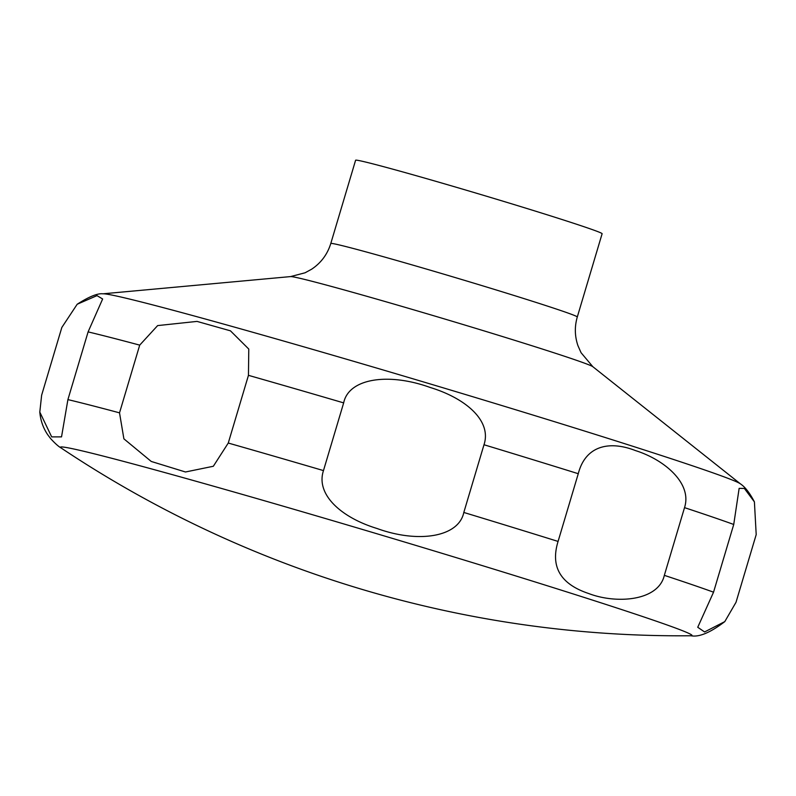 <?xml version="1.0" encoding="UTF-8"?>
<svg xmlns="http://www.w3.org/2000/svg" width="796" height="796" viewBox="0 0 796 796"><rect width="100%" height="100%" fill="white"/><g stroke="black" fill="none" stroke-linecap="round" stroke-linejoin="round"><path stroke-width="1.19" d="M602.114 233.735A128.614 2.915 -163.4 0 0 522.206 207.05A128.614 2.915 -163.4 0 0 385.543 167.2A128.614 2.915 -163.4 0 0 355.603 160.245L330.788 243.506A128.614 2.915 -163.4 0 1 360.717 250.461A128.614 2.915 -163.4 0 1 497.381 290.321A128.614 2.915 -163.4 0 1 577.289 316.997L602.114 233.735M157.638 325.594L197.03 321.405L230.442 330.828L248.78 349.066L248.451 375.334L228.263 443.044L213.328 466.267L185.478 471.988L151.26 461.461L123.887 438.835L119.519 412.845L139.708 345.126L157.638 325.594M343.663 402.885C348.708 378.239 388.607 372.438 430.089 387.443C466.118 398.408 491.898 420.975 483.998 444.745L463.809 512.455C458.785 537.071 418.437 543.549 376.996 528.484C340.977 517.49 315.574 494.356 323.475 470.595L343.663 402.885A362.459 8.219 -163.4 0 0 248.451 375.334M578.264 473.71C585.597 445.183 609.905 440.576 635.477 450.586C664.023 459.501 692.48 483.152 684.52 507.639L664.332 575.349C658.421 601.129 616.343 604.164 588.682 593.527C560.464 584.085 550.255 566.722 558.076 541.429L578.264 473.71A362.459 8.219 -163.4 0 0 483.998 444.745M733.733 524.474L739.146 488.356L744.36 488.436L754.409 501.878L756.2 534.594L736.011 602.303L724.788 621.616L704.579 631.954L697.744 627.268L713.544 592.184L733.733 524.474A362.459 8.219 -163.4 0 0 684.52 507.639M88.097 331.892L67.909 399.602L61.531 436.875L51.68 436.895L39.8 412.079L41.641 395.184L61.829 327.464L77.182 304.251L97.003 295.624L102.634 298.998L88.097 331.892A362.459 8.219 -163.4 0 1 139.708 345.126M137.111 465.013A329.514 7.472 -163.4 0 0 61.113 447.979A1114.868 1114.868 0 0 0 690.978 635.755A329.514 7.472 -163.4 0 0 498.027 570.443A329.514 7.472 -163.4 0 0 137.111 465.013M577.289 316.997C574.503 326.639 574.722 336.191 577.936 345.653L581.08 352.728L592.831 366.697A157.956 3.582 -163.4 0 0 490.843 332.957A157.956 3.582 -163.4 0 0 327.037 285.247A157.956 3.582 -163.4 0 0 290.57 276.59L305.077 272.789L311.624 269.217C321.027 262.939 327.415 254.362 330.788 243.506M592.831 366.697L740.399 483.849A333.126 7.562 -163.4 0 0 525.32 412.706A333.126 7.562 -163.4 0 0 179.836 312.072A333.126 7.562 -163.4 0 0 102.943 293.814C97.629 293.167 89.043 296.639 77.182 304.251M713.544 592.184A362.459 8.219 -163.4 0 0 664.332 575.349M558.076 541.429A362.459 8.219 -163.4 0 0 463.809 512.455M323.475 470.595A362.459 8.219 -163.4 0 0 228.263 443.044M119.519 412.845A362.459 8.219 -163.4 0 0 67.909 399.602M740.399 483.849C745.086 486.943 749.752 492.953 754.409 501.878M724.788 621.616C710.36 632.631 699.087 637.347 690.978 635.755M61.113 447.979C58.566 446.576 55.073 443.452 50.626 438.596L47.72 434.735C43.183 428.029 40.546 420.477 39.8 412.079M290.57 276.59L102.943 293.814"/></g></svg>
